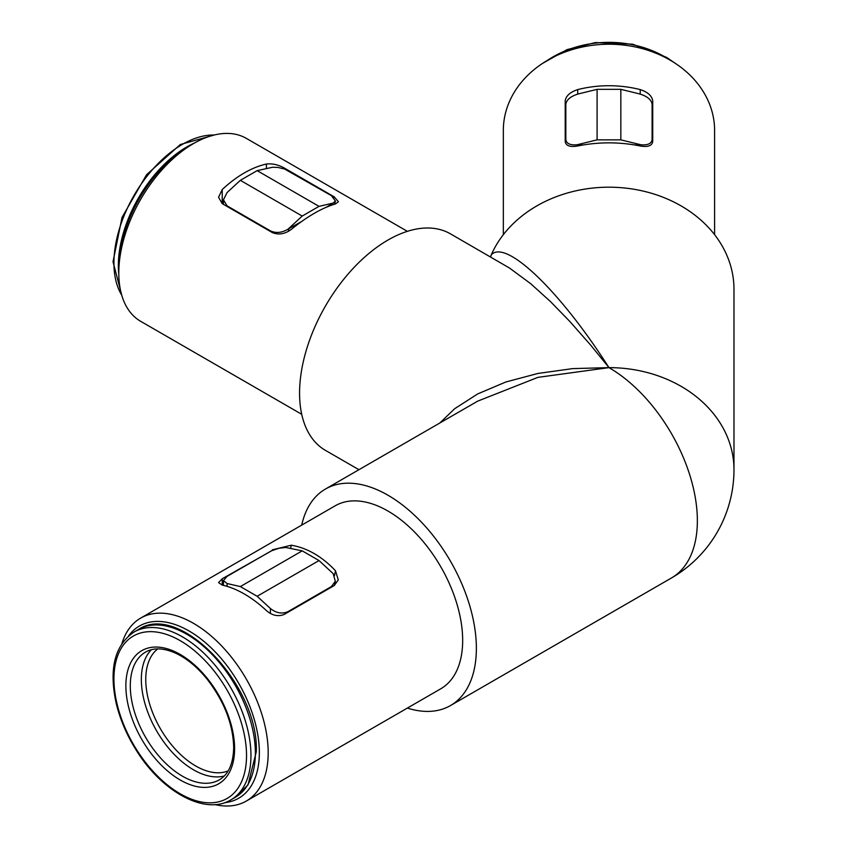 <?xml version="1.0" encoding="UTF-8"?>
<svg xmlns="http://www.w3.org/2000/svg" width="847" height="847" viewBox="0 0 847 847"><rect width="100%" height="100%" fill="white"/><g stroke="black" fill="none" stroke-linecap="round" stroke-linejoin="round"><path stroke-width="1.27" d="M577.718 89.591C570.243 92.058 566.082 95.753 565.214 100.698L565.214 141.64C565.965 145.853 570.137 147.293 577.718 145.97C598.554 141.82 619.379 141.82 640.216 145.97C647.796 147.293 651.968 145.853 652.719 141.64L652.719 100.698C651.862 95.764 647.69 92.058 640.216 89.591A105.642 86.256 180 0 0 577.718 89.591L577.718 94.091M121.936 643.508A105.642 60.995 60 0 1 140.676 618.098A105.642 60.995 60 0 1 246.308 679.082A105.642 60.995 60 0 1 246.308 801.061A105.642 60.995 60 0 1 214.937 804.586M224.773 802.638A99.385 57.384 -120 0 0 238.769 683.444A99.385 57.384 -120 0 0 128.543 635.959M407.365 231.337L246.308 138.357A105.642 60.995 120 0 0 193.497 143.588A105.642 60.995 120 0 0 118.792 272.967A105.642 60.995 120 0 0 140.676 321.32L301.723 414.299M118.792 272.967L118.792 267.864A99.385 57.384 -60 0 1 189.072 146.139L193.497 143.588M714.603 234.683L714.603 130.48A105.642 86.256 180 0 0 608.961 44.224A105.642 86.256 180 0 0 503.33 130.48L503.33 234.683M439.805 423.024L454.617 408.752L477.697 393.919L505.828 381.997L537.93 373.453L572.752 368.604L608.961 367.63L590.497 344.909L569.893 321.532L550.37 301.479L530.762 283.734L509.46 268.012L450.477 233.857A125.017 72.175 120 0 0 325.46 306.032A125.017 72.175 120 0 0 325.46 450.382L358.937 469.704M246.308 801.061L440.789 688.78A105.642 60.995 -120 0 0 440.789 566.802A105.642 60.995 -120 0 0 335.147 505.818L140.676 618.098M222.221 585.086L218.558 582.577L222.221 578.766L222.221 585.086A105.642 60.995 60 0 1 266.424 610.602C272.131 615.515 278.028 616.807 284.105 614.488L334.258 585.531L338.281 579.899L335.476 570.74C321.924 556.426 307.196 547.914 291.273 545.214L290.669 548.189M272.258 550.423L222.221 578.766M272.374 549.809L291.273 545.214M266.424 168.489L266.424 164.032A105.642 60.995 120 0 0 222.221 189.548L222.221 203.64L272.374 232.597C278.61 235.138 284.91 234.079 291.273 229.421C307.196 216.472 321.924 207.97 335.476 203.894L338.419 201.766L334.258 196.875L284.105 167.918L284.105 168.86M266.424 164.032C272.131 163.344 278.028 164.646 284.105 167.918M222.221 203.64L218.558 197.245L222.221 189.548M565.838 121.322L565.214 123.895M652.719 141.64L652.719 123.895L652.095 121.322M407.365 708.081A125.017 72.175 -120 0 0 450.477 705.562A125.017 72.175 -120 0 0 469.64 605.393A125.017 72.175 -120 0 0 387.968 495.23A125.017 72.175 -120 0 0 325.46 489.037A125.017 72.175 -120 0 0 301.723 525.119M490.402 256.906L491.281 254.841C505.733 238.759 560.015 290.786 608.961 367.63L537.93 377.36L477.697 401.139L325.46 489.037M450.477 705.562L671.47 577.972A125.017 72.175 60 0 0 690.633 477.803A125.017 72.175 60 0 0 608.961 367.63A125.017 102.074 -0 0 1 733.978 469.704L733.978 289.272A125.017 102.074 -0 0 0 630.369 188.701A125.017 102.074 -0 0 0 491.281 254.841A12.504 11.71 48.5 0 1 490.561 256.99M652.719 134.091A68.755 56.146 180 0 0 652.095 133.667M565.838 133.667A68.755 56.146 180 0 0 565.214 134.091M270.405 613.44L270.405 608.527C276.291 613.164 282.189 614.191 288.075 611.587L331.378 586.59L335.327 581.317L333.167 573.631L319.023 560.555L302.22 550.857L285.725 547.48L278.981 548.253L271.389 550.836L227.081 576.373L223.428 580.576L227.081 583.519L227.081 586.357M270.405 608.527L257.139 596.277L240.347 586.579L227.081 583.519M240.347 586.579L302.22 550.857M257.139 596.277L319.023 560.555M597.093 139.861L597.093 89.337L578.342 93.932C570.762 96.219 566.59 99.65 565.838 104.213L565.838 139.564C566.431 143.63 570.169 145.356 577.072 144.763L597.093 139.861L620.84 139.861L640.861 144.763C647.764 145.356 651.502 143.63 652.095 139.564L652.095 104.213L652.095 139.564M565.838 104.213L565.838 139.564M652.095 104.213C651.343 99.65 647.172 96.219 639.591 93.932L620.84 89.337L620.84 139.861M597.093 89.337L620.84 89.337M577.072 144.763L583.107 144.964M634.827 144.964L640.861 144.763M302.22 216.059L240.347 180.326L227.081 192.576L223.428 199.85L227.081 205.853L270.384 230.85C275.953 233.433 281.85 232.861 288.075 229.135L302.22 216.059L319.023 206.361L333.167 203.089L335.412 200.983L331.378 195.636L284.666 169.061L277.837 167.41L272.586 167.251L257.139 170.639L319.023 206.361M240.347 180.326L257.139 170.639M288.075 229.135L301.458 221.596M326.508 207.144L333.167 203.089M334.057 197.626L334.258 196.875M640.216 94.091L640.216 89.591M334.47 575.653L335.476 570.74M331.241 587.278L331.378 586.59M288.075 611.587L288.075 612.19M578.342 144.964L578.342 145.843M639.591 145.843L639.591 144.964M227.081 205.853L227.081 206.456M288.965 228.817L288.266 231.422M331.95 205.027L332.278 203.809M214.132 135.022A96.886 55.934 120 0 0 113.932 263.015A96.886 55.934 120 0 0 121.703 295.116M118.802 274.375A96.886 55.934 -60 0 1 118.358 265.566A96.886 55.934 -60 0 1 194.715 142.889M670.697 60.486A96.886 79.11 180 0 0 547.236 60.486M234.598 748.621A76.886 44.393 60 0 1 153.053 755.905A76.886 44.393 60 0 1 153.053 647.172A76.886 44.393 60 0 1 234.598 748.621M130.29 685.848A73.763 42.583 -120 0 0 162.486 760.077A73.763 42.583 -120 0 0 219.32 779.833C228.542 774.423 233.327 763.592 233.687 747.35C233.052 724.185 224.296 701.581 207.409 679.527C197.647 667.436 187.251 658.744 176.25 653.45C163.905 647.881 153.678 647.415 145.568 652.084A73.763 42.583 -120 0 0 130.29 685.848M224.296 775.968A73.763 42.583 60 0 1 169.898 749.659A73.763 42.583 60 0 1 141.343 679.474A73.763 42.583 60 0 1 151.401 649.713M157.754 648.897A70.629 40.783 -120 0 0 145.758 679.474A70.629 40.783 -120 0 0 174.81 748.632A70.629 40.783 -120 0 0 228.171 770.876M133.995 632.053A96.886 55.934 60 0 1 208.658 658.013A96.886 55.934 60 0 1 250.956 755.513A96.886 55.934 60 0 1 230.882 799.864C205.143 815.693 161.724 791.754 136.123 750.008C126.743 735.005 120.105 719.484 116.23 703.444C108.744 669.014 114.673 645.213 133.995 632.053L138.421 629.501C179.913 601.338 259.097 686.049 256.292 751.681L248.012 784.873L235.307 797.313A96.886 55.934 -120 0 0 255.371 752.962A96.886 55.934 -120 0 0 213.084 655.462A96.886 55.934 -120 0 0 138.421 629.501M246.53 755.513A93.763 54.134 -120 0 0 147.082 631.798A93.763 54.134 -120 0 0 147.082 764.396A93.763 54.134 -120 0 0 246.53 755.513M671.47 577.972A125.017 125.017 0 0 0 733.978 469.704M334.501 585.383L335.327 581.317M223.428 585.362L223.428 580.576M223.428 199.85L223.428 204.339M334.554 204.169L335.412 200.983M214.937 134.832L180.326 144.519L146.563 174.704L122.01 217.467L113.022 261.734L121.936 295.91M675.218 63.303L666.6 57.384L632.773 44.213L595.409 42.562L567.13 49.581L542.715 63.303M235.307 797.313L230.882 799.864"/></g></svg>
